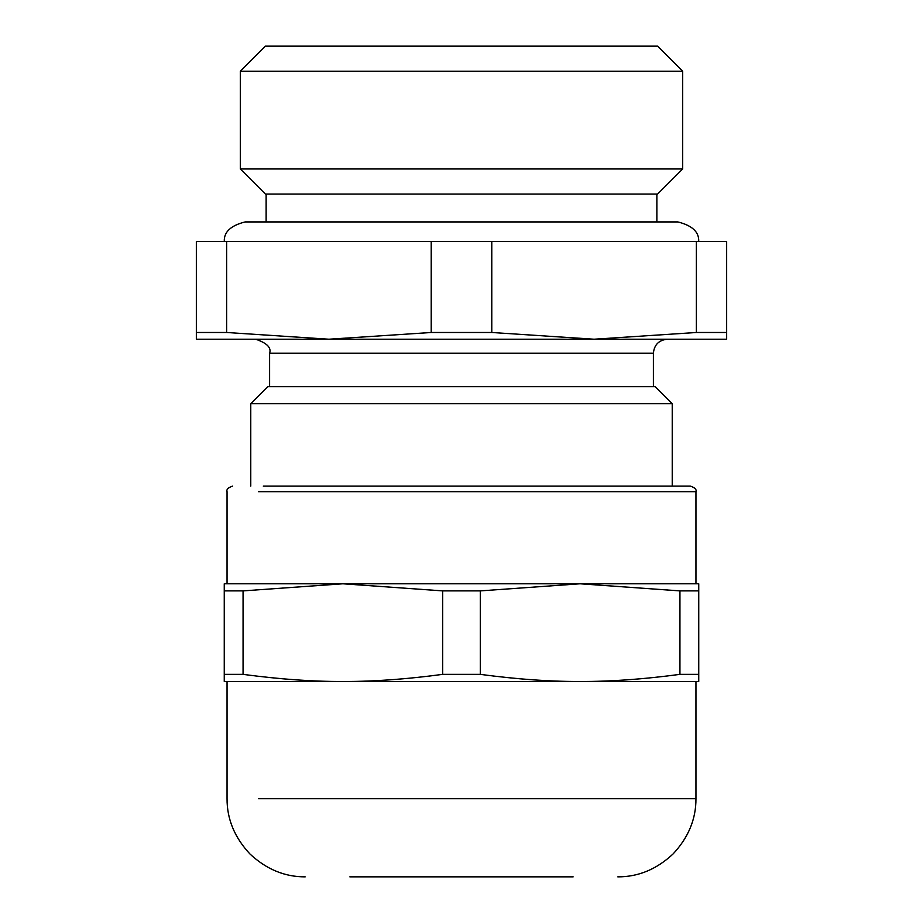 <?xml version="1.0" encoding="UTF-8"?>
<svg xmlns="http://www.w3.org/2000/svg" width="923" height="923" viewBox="0 0 923 923"><rect width="100%" height="100%" fill="white"/><g stroke="black" fill="none" stroke-linecap="round" stroke-linejoin="round"><path stroke-width="1.38" d="M349.852 876.85L573.148 876.85M442.694 674.367L480.306 674.367C517.099 679.27 550.373 681.635 580.117 681.474C609.872 681.635 643.146 679.27 679.939 674.367L698.746 674.367L698.746 681.474L224.254 681.474L224.254 674.367L243.061 674.367L243.061 590.893L342.883 583.786L442.694 590.893L442.694 674.367C405.901 679.27 372.627 681.635 342.883 681.474C313.128 681.635 279.854 679.27 243.061 674.367M405.682 46.15L265.432 46.15L240.303 71.267L682.697 71.267L657.568 46.15L265.432 46.15M698.746 590.893L698.746 583.786L580.117 583.786L679.939 590.893L698.746 590.893L698.746 674.367M679.939 674.367L679.939 590.893M480.306 674.367L480.306 590.893L580.117 583.786L224.254 583.786L224.254 674.367M442.694 590.893L480.306 590.893M224.254 590.893L243.061 590.893M682.697 168.955L657.568 194.072L265.432 194.072L240.303 168.955L682.697 168.955L682.697 71.267M664.537 583.786L580.117 583.786M342.883 583.786L227.046 583.786L227.046 491.682C226.273 489.478 228.131 487.621 232.631 486.098M263.297 486.098L690.369 486.098C694.869 487.621 696.727 489.478 695.954 491.682L258.463 491.682M566.86 486.098L356.14 486.098M250.768 486.098L250.768 403.686L672.232 403.686L672.232 486.098M672.232 403.686L655.203 386.668L267.797 386.668L269.608 386.668L269.608 353.174L653.392 353.174C654.257 344.729 658.907 340.079 667.341 339.214M226.631 241.526L196.345 241.526L196.345 339.214L328.923 339.214L226.631 332.488L226.631 241.526L431.214 241.526L431.214 332.488L328.923 339.214L594.077 339.214L491.786 332.488L491.786 241.526L431.214 241.526M491.786 241.526L696.369 241.526L696.369 332.488L594.077 339.214L726.655 339.214L726.655 241.526L696.369 241.526M196.345 332.488L226.631 332.488M431.214 332.488L491.786 332.488M696.369 332.488L726.655 332.488M258.463 798.695L695.954 798.695C696.034 819.105 688.408 837.53 673.063 853.96C656.634 869.304 638.208 876.942 617.799 876.85M695.954 798.695L695.954 681.474M227.046 681.474L227.046 798.695C226.966 819.105 234.592 837.53 249.937 853.96C266.366 869.304 284.792 876.942 305.201 876.85M240.303 168.955L240.303 71.267M695.954 583.786L695.954 491.682M266.124 221.924L266.124 194.072M656.876 221.924L656.876 194.072M698.699 241.526C699.23 232.065 692.262 225.524 677.805 221.924L245.195 221.924C230.738 225.524 223.77 232.065 224.301 241.526M267.797 386.668L250.768 403.686M653.392 386.668L653.392 353.174M269.608 353.174C271.547 347.683 266.897 343.021 255.659 339.214"/></g></svg>
